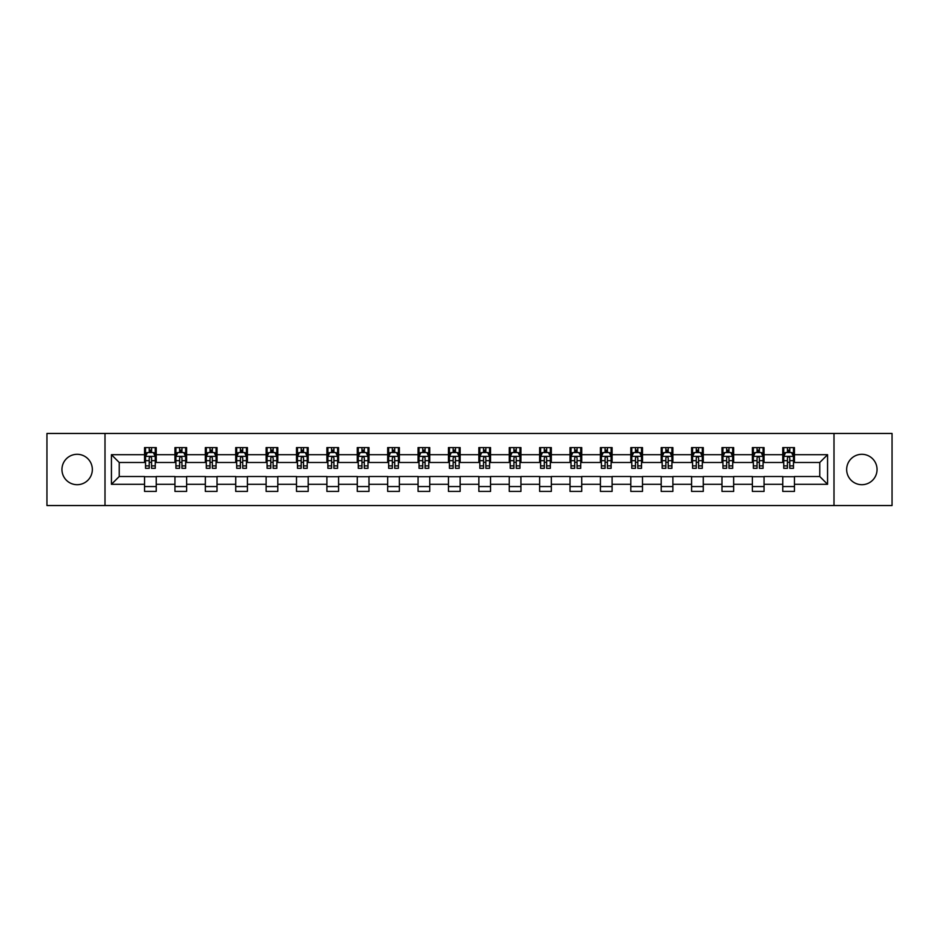 <?xml version="1.0" encoding="UTF-8"?>
<svg xmlns="http://www.w3.org/2000/svg" width="939" height="939" viewBox="0 0 939 939"><rect width="100%" height="100%" fill="white"/><g stroke="black" fill="none" stroke-linecap="round" stroke-linejoin="round"><path stroke-width="1.41" d="M861.849 454.3A15.2 15.2 0 0 0 846.661 469.5A15.2 15.2 0 0 0 861.849 484.7A15.2 15.2 0 0 0 877.049 469.5A15.2 15.2 0 0 0 861.849 454.3M77.151 454.3A15.2 15.2 0 0 0 61.951 469.5A15.2 15.2 0 0 0 77.151 484.7A15.2 15.2 0 0 0 92.339 469.5A15.2 15.2 0 0 0 77.151 454.3M833.996 505.546L892.05 505.546L892.05 433.454L833.996 433.454L833.996 505.546L105.004 505.546L105.004 433.454L46.95 433.454L46.95 505.546L105.004 505.546M833.996 433.454L105.004 433.454M794.453 454.699L794.453 447.586L782.762 447.586L782.762 454.699L764.053 454.699L764.053 447.586L752.374 447.586L752.374 454.699L733.664 454.699L733.664 447.586L721.974 447.586L721.974 454.699L703.276 454.699L703.276 447.586L691.585 447.586L691.585 454.699L672.887 454.699L672.887 447.586L661.197 447.586L661.197 454.699L642.499 454.699L642.499 447.586L630.808 447.586L630.808 454.699L612.099 454.699L612.099 447.586L600.42 447.586L600.42 454.699L581.711 454.699L581.711 447.586L570.02 447.586L570.02 454.699L551.322 454.699L551.322 447.586L539.632 447.586L539.632 454.699L520.934 454.699L520.934 447.586L509.243 447.586L509.243 454.699L490.545 454.699L490.545 447.586L478.855 447.586L478.855 454.699L460.145 454.699L460.145 447.586L448.455 447.586L448.455 454.699L429.757 454.699L429.757 447.586L418.066 447.586L418.066 454.699L399.368 454.699L399.368 447.586L387.678 447.586L387.678 454.699L368.98 454.699L368.98 447.586L357.289 447.586L357.289 454.699L338.58 454.699L338.58 447.586L326.901 447.586L326.901 454.699L308.192 454.699L308.192 447.586L296.501 447.586L296.501 454.699L277.803 454.699L277.803 447.586L266.113 447.586L266.113 454.699L247.415 454.699L247.415 447.586L235.724 447.586L235.724 454.699L217.026 454.699L217.026 447.586L205.336 447.586L205.336 454.699L186.626 454.699L186.626 447.586L174.947 447.586L174.947 454.699L156.238 454.699L156.238 447.586L144.547 447.586L144.547 454.699L111.436 454.699L111.436 484.301L119.23 476.519L144.547 476.519L144.547 491.414L156.238 491.414L156.238 476.519L174.947 476.519L174.947 491.414L186.626 491.414L186.626 476.519L205.336 476.519L205.336 491.414L217.026 491.414L217.026 476.519L235.724 476.519L235.724 491.414L247.415 491.414L247.415 476.519L266.113 476.519L266.113 491.414L277.803 491.414L277.803 476.519L296.501 476.519L296.501 491.414L308.192 491.414L308.192 476.519L326.901 476.519L326.901 491.414L338.58 491.414L338.58 476.519L357.289 476.519L357.289 491.414L368.98 491.414L368.98 476.519L387.678 476.519L387.678 491.414L399.368 491.414L399.368 476.519L418.066 476.519L418.066 491.414L429.757 491.414L429.757 476.519L448.455 476.519L448.455 491.414L460.145 491.414L460.145 476.519L478.855 476.519L478.855 491.414L490.545 491.414L490.545 476.519L509.243 476.519L509.243 491.414L520.934 491.414L520.934 476.519L539.632 476.519L539.632 491.414L551.322 491.414L551.322 476.519L570.02 476.519L570.02 491.414L581.711 491.414L581.711 476.519L600.42 476.519L600.42 491.414L612.099 491.414L612.099 476.519L630.808 476.519L630.808 491.414L642.499 491.414L642.499 476.519L661.197 476.519L661.197 491.414L672.887 491.414L672.887 476.519L691.585 476.519L691.585 491.414L703.276 491.414L703.276 476.519L721.974 476.519L721.974 491.414L733.664 491.414L733.664 476.519L752.374 476.519L752.374 491.414L764.053 491.414L764.053 476.519L782.762 476.519L782.762 491.414L794.453 491.414L794.453 476.519L819.77 476.519L819.77 462.481L794.453 462.481L794.453 454.699L827.564 454.699L827.564 484.301L794.453 484.301M782.762 484.301L764.053 484.301M752.374 484.301L733.664 484.301M721.974 484.301L703.276 484.301M691.585 484.301L672.887 484.301M661.197 484.301L642.499 484.301M630.808 484.301L612.099 484.301M600.42 484.301L581.711 484.301M570.02 484.301L551.322 484.301M539.632 484.301L520.934 484.301M509.243 484.301L490.545 484.301M478.855 484.301L460.145 484.301M448.455 484.301L429.757 484.301M418.066 484.301L399.368 484.301M387.678 484.301L368.98 484.301M357.289 484.301L338.58 484.301M326.901 484.301L308.192 484.301M296.501 484.301L277.803 484.301M266.113 484.301L247.415 484.301M235.724 484.301L217.026 484.301M205.336 484.301L186.626 484.301M174.947 484.301L156.238 484.301M144.547 484.301L111.436 484.301M782.762 454.699L782.762 462.481L764.053 462.481L764.053 454.699M752.374 454.699L752.374 462.481L733.664 462.481L733.664 454.699M721.974 454.699L721.974 462.481L703.276 462.481L703.276 454.699M691.585 454.699L691.585 462.481L672.887 462.481L672.887 454.699M661.197 454.699L661.197 462.481L642.499 462.481L642.499 454.699M630.808 454.699L630.808 462.481L612.099 462.481L612.099 454.699M600.42 454.699L600.42 462.481L581.711 462.481L581.711 454.699M570.02 454.699L570.02 462.481L551.322 462.481L551.322 454.699M539.632 454.699L539.632 462.481L520.934 462.481L520.934 454.699M509.243 454.699L509.243 462.481L490.545 462.481L490.545 454.699M478.855 454.699L478.855 462.481L460.145 462.481L460.145 454.699M448.455 454.699L448.455 462.481L429.757 462.481L429.757 454.699M418.066 454.699L418.066 462.481L399.368 462.481L399.368 454.699M387.678 454.699L387.678 462.481L368.98 462.481L368.98 454.699M357.289 454.699L357.289 462.481L338.58 462.481L338.58 454.699M326.901 454.699L326.901 462.481L308.192 462.481L308.192 454.699M296.501 454.699L296.501 462.481L277.803 462.481L277.803 454.699M266.113 454.699L266.113 462.481L247.415 462.481L247.415 454.699M235.724 454.699L235.724 462.481L217.026 462.481L217.026 454.699M205.336 454.699L205.336 462.481L186.626 462.481L186.626 454.699M174.947 454.699L174.947 462.481L156.238 462.481L156.238 454.699M144.547 454.699L144.547 462.481L119.23 462.481L111.436 454.699M119.23 462.481L119.23 476.519M827.564 484.301L819.77 476.519M819.77 462.481L827.564 454.699M144.547 452.457L145.522 452.457M149.231 452.457L151.566 452.457M155.264 452.457L156.238 452.457M144.547 462.293L145.522 462.293M149.231 462.293L151.566 462.293M155.264 462.293L156.238 462.293M144.547 476.707L156.238 476.707M144.547 486.543L156.238 486.543M174.947 476.707L186.626 476.707M174.947 486.543L186.626 486.543M174.947 452.457L175.922 452.457M179.619 452.457L181.955 452.457M185.652 452.457L186.626 452.457M174.947 462.293L175.922 462.293M179.619 462.293L181.955 462.293M185.652 462.293L186.626 462.293M205.336 476.707L217.026 476.707M205.336 486.543L217.026 486.543M205.336 452.457L206.31 452.457M210.007 452.457L212.343 452.457M216.052 452.457L217.026 452.457M205.336 462.293L206.31 462.293M210.007 462.293L212.343 462.293M216.052 462.293L217.026 462.293M235.724 476.707L247.415 476.707M235.724 486.543L247.415 486.543M235.724 452.457L236.698 452.457M240.396 452.457L242.732 452.457M246.441 452.457L247.415 452.457M235.724 462.293L236.698 462.293M240.396 462.293L242.732 462.293M246.441 462.293L247.415 462.293M266.113 476.707L277.803 476.707M266.113 486.543L277.803 486.543M266.113 452.457L267.087 452.457M270.796 452.457L273.132 452.457M276.829 452.457L277.803 452.457M266.113 462.293L267.087 462.293M270.796 462.293L273.132 462.293M276.829 462.293L277.803 462.293M296.501 476.707L308.192 476.707M296.501 486.543L308.192 486.543M296.501 452.457L297.475 452.457M301.184 452.457L303.52 452.457M307.217 452.457L308.192 452.457M296.501 462.293L297.475 462.293M301.184 462.293L303.52 462.293M307.217 462.293L308.192 462.293M326.901 476.707L338.58 476.707M326.901 486.543L338.58 486.543M326.901 452.457L327.875 452.457M331.573 452.457L333.908 452.457M337.606 452.457L338.58 452.457M326.901 462.293L327.875 462.293M331.573 462.293L333.908 462.293M337.606 462.293L338.58 462.293M357.289 476.707L368.98 476.707M357.289 486.543L368.98 486.543M357.289 452.457L358.264 452.457M361.961 452.457L364.297 452.457M368.006 452.457L368.98 452.457M357.289 462.293L358.264 462.293M361.961 462.293L364.297 462.293M368.006 462.293L368.98 462.293M387.678 476.707L399.368 476.707M387.678 486.543L399.368 486.543M387.678 452.457L388.652 452.457M392.349 452.457L394.697 452.457M398.394 452.457L399.368 452.457M387.678 462.293L388.652 462.293M392.349 462.293L394.697 462.293M398.394 462.293L399.368 462.293M418.066 476.707L429.757 476.707M418.066 486.543L429.757 486.543M418.066 452.457L419.04 452.457M422.75 452.457L425.085 452.457M428.783 452.457L429.757 452.457M418.066 462.293L419.04 462.293M422.75 462.293L425.085 462.293M428.783 462.293L429.757 462.293M448.455 476.707L460.145 476.707M448.455 486.543L460.145 486.543M448.455 452.457L449.429 452.457M453.138 452.457L455.474 452.457M459.171 452.457L460.145 452.457M448.455 462.293L449.429 462.293M453.138 462.293L455.474 462.293M459.171 462.293L460.145 462.293M478.855 476.707L490.545 476.707M478.855 486.543L490.545 486.543M478.855 452.457L479.829 452.457M483.526 452.457L485.862 452.457M489.571 452.457L490.545 452.457M478.855 462.293L479.829 462.293M483.526 462.293L485.862 462.293M489.571 462.293L490.545 462.293M509.243 476.707L520.934 476.707M509.243 486.543L520.934 486.543M509.243 452.457L510.217 452.457M513.915 452.457L516.25 452.457M519.96 452.457L520.934 452.457M509.243 462.293L510.217 462.293M513.915 462.293L516.25 462.293M519.96 462.293L520.934 462.293M539.632 476.707L551.322 476.707M539.632 486.543L551.322 486.543M539.632 452.457L540.606 452.457M544.303 452.457L546.651 452.457M550.348 452.457L551.322 452.457M539.632 462.293L540.606 462.293M544.303 462.293L546.651 462.293M550.348 462.293L551.322 462.293M570.02 476.707L581.711 476.707M570.02 486.543L581.711 486.543M570.02 452.457L570.994 452.457M574.703 452.457L577.039 452.457M580.736 452.457L581.711 452.457M570.02 462.293L570.994 462.293M574.703 462.293L577.039 462.293M580.736 462.293L581.711 462.293M600.42 476.707L612.099 476.707M600.42 486.543L612.099 486.543M600.42 452.457L601.394 452.457M605.092 452.457L607.427 452.457M611.125 452.457L612.099 452.457M600.42 462.293L601.394 462.293M605.092 462.293L607.427 462.293M611.125 462.293L612.099 462.293M630.808 476.707L642.499 476.707M630.808 486.543L642.499 486.543M630.808 452.457L631.783 452.457M635.48 452.457L637.816 452.457M641.525 452.457L642.499 452.457M630.808 462.293L631.783 462.293M635.48 462.293L637.816 462.293M641.525 462.293L642.499 462.293M661.197 476.707L672.887 476.707M661.197 486.543L672.887 486.543M661.197 452.457L662.171 452.457M665.868 452.457L668.204 452.457M671.913 452.457L672.887 452.457M661.197 462.293L662.171 462.293M665.868 462.293L668.204 462.293M671.913 462.293L672.887 462.293M691.585 476.707L703.276 476.707M691.585 486.543L703.276 486.543M691.585 452.457L692.559 452.457M696.269 452.457L698.604 452.457M702.302 452.457L703.276 452.457M691.585 462.293L692.559 462.293M696.269 462.293L698.604 462.293M702.302 462.293L703.276 462.293M721.974 476.707L733.664 476.707M721.974 486.543L733.664 486.543M721.974 452.457L722.948 452.457M726.657 452.457L728.993 452.457M732.69 452.457L733.664 452.457M721.974 462.293L722.948 462.293M726.657 462.293L728.993 462.293M732.69 462.293L733.664 462.293M752.374 476.707L764.053 476.707M752.374 486.543L764.053 486.543M752.374 452.457L753.348 452.457M757.045 452.457L759.381 452.457M763.078 452.457L764.053 452.457M752.374 462.293L753.348 462.293M757.045 462.293L759.381 462.293M763.078 462.293L764.053 462.293M782.762 476.707L794.453 476.707M782.762 486.543L794.453 486.543M782.762 452.457L783.736 452.457M787.434 452.457L789.769 452.457M793.478 452.457L794.453 452.457M782.762 462.293L783.736 462.293M787.434 462.293L789.769 462.293M793.478 462.293L794.453 462.293M151.566 450.121L149.231 450.121M155.264 465.885L151.566 465.885L151.566 468.326L155.264 468.326L155.264 456.448L153.315 452.551L147.47 452.551L145.522 456.448L145.522 468.326L149.231 468.326L149.231 465.885L145.522 465.885M145.522 456.448L145.522 447.586M155.264 456.448L155.264 447.586M149.231 452.551L149.231 447.586M151.566 447.586L151.566 452.551M151.566 465.885L151.566 457.903C150.792 456.413 150.005 456.413 149.231 457.903L149.231 465.885M181.955 450.121L179.619 450.121M185.652 465.885L181.955 465.885L181.955 468.326L185.652 468.326L185.652 456.448L183.704 452.551L177.87 452.551L175.922 456.448L175.922 468.326L179.619 468.326L179.619 465.885L175.922 465.885M175.922 456.448L175.922 447.586M185.652 456.448L185.652 447.586M179.619 452.551L179.619 447.586M181.955 447.586L181.955 452.551M181.955 465.885L181.955 457.903C181.18 456.413 180.394 456.413 179.619 457.903L179.619 465.885M212.343 450.121L210.007 450.121M216.052 465.885L212.343 465.885L212.343 468.326L216.052 468.326L216.052 456.448L214.104 452.551L208.258 452.551L206.31 456.448L206.31 468.326L210.007 468.326L210.007 465.885L206.31 465.885M206.31 456.448L206.31 447.586M216.052 456.448L216.052 447.586M210.007 452.551L210.007 447.586M212.343 447.586L212.343 452.551M212.343 465.885L212.343 457.903C211.568 456.413 210.794 456.413 210.007 457.903L210.007 465.885M242.732 450.121L240.396 450.121M246.441 465.885L242.732 465.885L242.732 468.326L246.441 468.326L246.441 456.448L244.492 452.551L238.647 452.551L236.698 456.448L236.698 468.326L240.396 468.326L240.396 465.885L236.698 465.885M236.698 456.448L236.698 447.586M246.441 456.448L246.441 447.586M240.396 452.551L240.396 447.586M242.732 447.586L242.732 452.551M242.732 465.885L242.732 457.903C241.957 456.413 241.182 456.413 240.396 457.903L240.396 465.885M273.132 450.121L270.796 450.121M276.829 465.885L273.132 465.885L273.132 468.326L276.829 468.326L276.829 456.448L274.881 452.551L269.035 452.551L267.087 456.448L267.087 468.326L270.796 468.326L270.796 465.885L267.087 465.885M267.087 456.448L267.087 447.586M276.829 456.448L276.829 447.586M270.796 452.551L270.796 447.586M273.132 447.586L273.132 452.551M273.132 465.885L273.132 457.903C272.345 456.413 271.571 456.413 270.796 457.903L270.796 465.885M303.52 450.121L301.184 450.121M307.217 465.885L303.52 465.885L303.52 468.326L307.217 468.326L307.217 456.448L305.269 452.551L299.424 452.551L297.475 456.448L297.475 468.326L301.184 468.326L301.184 465.885L297.475 465.885M297.475 456.448L297.475 447.586M307.217 456.448L307.217 447.586M301.184 452.551L301.184 447.586M303.52 447.586L303.52 452.551M303.52 465.885L303.52 457.903C302.745 456.413 301.959 456.413 301.184 457.903L301.184 465.885M333.908 450.121L331.573 450.121M337.606 465.885L333.908 465.885L333.908 468.326L337.606 468.326L337.606 456.448L335.669 452.551L329.824 452.551L327.875 456.448L327.875 468.326L331.573 468.326L331.573 465.885L327.875 465.885M327.875 456.448L327.875 447.586M337.606 456.448L337.606 447.586M331.573 452.551L331.573 447.586M333.908 447.586L333.908 452.551M333.908 465.885L333.908 457.903C333.134 456.413 332.347 456.413 331.573 457.903L331.573 465.885M364.297 450.121L361.961 450.121M368.006 465.885L364.297 465.885L364.297 468.326L368.006 468.326L368.006 456.448L366.057 452.551L360.212 452.551L358.264 456.448L358.264 468.326L361.961 468.326L361.961 465.885L358.264 465.885M358.264 456.448L358.264 447.586M368.006 456.448L368.006 447.586M361.961 452.551L361.961 447.586M364.297 447.586L364.297 452.551M364.297 465.885L364.297 457.903C363.522 456.413 362.747 456.413 361.961 457.903L361.961 465.885M394.697 450.121L392.349 450.121M398.394 465.885L394.697 465.885L394.697 468.326L398.394 468.326L398.394 456.448L396.446 452.551L390.601 452.551L388.652 456.448L388.652 468.326L392.349 468.326L392.349 465.885L388.652 465.885M388.652 456.448L388.652 447.586M398.394 456.448L398.394 447.586M392.349 452.551L392.349 447.586M394.697 447.586L394.697 452.551M394.697 465.885L394.697 457.903C393.911 456.413 393.136 456.413 392.349 457.903L392.349 465.885M425.085 450.121L422.75 450.121M428.783 465.885L425.085 465.885L425.085 468.326L428.783 468.326L428.783 456.448L426.834 452.551L420.989 452.551L419.04 456.448L419.04 468.326L422.75 468.326L422.75 465.885L419.04 465.885M419.04 456.448L419.04 447.586M428.783 456.448L428.783 447.586M422.75 452.551L422.75 447.586M425.085 447.586L425.085 452.551M425.085 465.885L425.085 457.903C424.299 456.413 423.524 456.413 422.75 457.903L422.75 465.885M455.474 450.121L453.138 450.121M459.171 465.885L455.474 465.885L455.474 468.326L459.171 468.326L459.171 456.448L457.223 452.551L451.377 452.551L449.429 456.448L449.429 468.326L453.138 468.326L453.138 465.885L449.429 465.885M449.429 456.448L449.429 447.586M459.171 456.448L459.171 447.586M453.138 452.551L453.138 447.586M455.474 447.586L455.474 452.551M455.474 465.885L455.474 457.903C454.699 456.413 453.913 456.413 453.138 457.903L453.138 465.885M485.862 450.121L483.526 450.121M489.571 465.885L485.862 465.885L485.862 468.326L489.571 468.326L489.571 456.448L487.623 452.551L481.777 452.551L479.829 456.448L479.829 468.326L483.526 468.326L483.526 465.885L479.829 465.885M479.829 456.448L479.829 447.586M489.571 456.448L489.571 447.586M483.526 452.551L483.526 447.586M485.862 447.586L485.862 452.551M485.862 465.885L485.862 457.903C485.087 456.413 484.313 456.413 483.526 457.903L483.526 465.885M516.25 450.121L513.915 450.121M519.96 465.885L516.25 465.885L516.25 468.326L519.96 468.326L519.96 456.448L518.011 452.551L512.166 452.551L510.217 456.448L510.217 468.326L513.915 468.326L513.915 465.885L510.217 465.885M510.217 456.448L510.217 447.586M519.96 456.448L519.96 447.586M513.915 452.551L513.915 447.586M516.25 447.586L516.25 452.551M516.25 465.885L516.25 457.903C515.476 456.413 514.701 456.413 513.915 457.903L513.915 465.885M546.651 450.121L544.303 450.121M550.348 465.885L546.651 465.885L546.651 468.326L550.348 468.326L550.348 456.448L548.399 452.551L542.554 452.551L540.606 456.448L540.606 468.326L544.303 468.326L544.303 465.885L540.606 465.885M540.606 456.448L540.606 447.586M550.348 456.448L550.348 447.586M544.303 452.551L544.303 447.586M546.651 447.586L546.651 452.551M546.651 465.885L546.651 457.903C545.864 456.413 545.09 456.413 544.303 457.903L544.303 465.885M577.039 450.121L574.703 450.121M580.736 465.885L577.039 465.885L577.039 468.326L580.736 468.326L580.736 456.448L578.788 452.551L572.943 452.551L570.994 456.448L570.994 468.326L574.703 468.326L574.703 465.885L570.994 465.885M570.994 456.448L570.994 447.586M580.736 456.448L580.736 447.586M574.703 452.551L574.703 447.586M577.039 447.586L577.039 452.551M577.039 465.885L577.039 457.903C576.264 456.413 575.478 456.413 574.703 457.903L574.703 465.885M607.427 450.121L605.092 450.121M611.125 465.885L607.427 465.885L607.427 468.326L611.125 468.326L611.125 456.448L609.176 452.551L603.331 452.551L601.394 456.448L601.394 468.326L605.092 468.326L605.092 465.885L601.394 465.885M601.394 456.448L601.394 447.586M611.125 456.448L611.125 447.586M605.092 452.551L605.092 447.586M607.427 447.586L607.427 452.551M607.427 465.885L607.427 457.903C606.653 456.413 605.866 456.413 605.092 457.903L605.092 465.885M637.816 450.121L635.48 450.121M641.525 465.885L637.816 465.885L637.816 468.326L641.525 468.326L641.525 456.448L639.576 452.551L633.731 452.551L631.783 456.448L631.783 468.326L635.48 468.326L635.48 465.885L631.783 465.885M631.783 456.448L631.783 447.586M641.525 456.448L641.525 447.586M635.48 452.551L635.48 447.586M637.816 447.586L637.816 452.551M637.816 465.885L637.816 457.903C637.041 456.413 636.266 456.413 635.48 457.903L635.48 465.885M668.204 450.121L665.868 450.121M671.913 465.885L668.204 465.885L668.204 468.326L671.913 468.326L671.913 456.448L669.965 452.551L664.119 452.551L662.171 456.448L662.171 468.326L665.868 468.326L665.868 465.885L662.171 465.885M662.171 456.448L662.171 447.586M671.913 456.448L671.913 447.586M665.868 452.551L665.868 447.586M668.204 447.586L668.204 452.551M668.204 465.885L668.204 457.903C667.429 456.413 666.655 456.413 665.868 457.903L665.868 465.885M698.604 450.121L696.269 450.121M702.302 465.885L698.604 465.885L698.604 468.326L702.302 468.326L702.302 456.448L700.353 452.551L694.508 452.551L692.559 456.448L692.559 468.326L696.269 468.326L696.269 465.885L692.559 465.885M692.559 456.448L692.559 447.586M702.302 456.448L702.302 447.586M696.269 452.551L696.269 447.586M698.604 447.586L698.604 452.551M698.604 465.885L698.604 457.903C697.818 456.413 697.043 456.413 696.269 457.903L696.269 465.885M728.993 450.121L726.657 450.121M732.69 465.885L728.993 465.885L728.993 468.326L732.69 468.326L732.69 456.448L730.742 452.551L724.896 452.551L722.948 456.448L722.948 468.326L726.657 468.326L726.657 465.885L722.948 465.885M722.948 456.448L722.948 447.586M732.69 456.448L732.69 447.586M726.657 452.551L726.657 447.586M728.993 447.586L728.993 452.551M728.993 465.885L728.993 457.903C728.218 456.413 727.432 456.413 726.657 457.903L726.657 465.885M759.381 450.121L757.045 450.121M763.078 465.885L759.381 465.885L759.381 468.326L763.078 468.326L763.078 456.448L761.13 452.551L755.296 452.551L753.348 456.448L753.348 468.326L757.045 468.326L757.045 465.885L753.348 465.885M753.348 456.448L753.348 447.586M763.078 456.448L763.078 447.586M757.045 452.551L757.045 447.586M759.381 447.586L759.381 452.551M759.381 465.885L759.381 457.903C758.606 456.413 757.82 456.413 757.045 457.903L757.045 465.885M789.769 450.121L787.434 450.121M793.478 465.885L789.769 465.885L789.769 468.326L793.478 468.326L793.478 456.448L791.53 452.551L785.685 452.551L783.736 456.448L783.736 468.326L787.434 468.326L787.434 465.885L783.736 465.885M783.736 456.448L783.736 447.586M793.478 456.448L793.478 447.586M787.434 452.551L787.434 447.586M789.769 447.586L789.769 452.551M789.769 465.885L789.769 457.903C788.995 456.413 788.22 456.413 787.434 457.903L787.434 465.885M155.217 456.354L145.568 456.354M145.522 452.786L147.353 452.786M153.433 452.786L155.264 452.786M149.231 460.662L145.522 460.662M155.264 460.662L151.566 460.662M151.566 451.354L149.231 451.354M185.605 456.354L175.969 456.354M175.922 452.786L177.753 452.786M183.821 452.786L185.652 452.786M179.619 460.662L175.922 460.662M185.652 460.662L181.955 460.662M181.955 451.354L179.619 451.354M215.993 456.354L206.357 456.354M206.31 452.786L208.141 452.786M214.221 452.786L216.052 452.786M210.007 460.662L206.31 460.662M216.052 460.662L212.343 460.662M212.343 451.354L210.007 451.354M246.394 456.354L236.745 456.354M236.698 452.786L238.529 452.786M244.61 452.786L246.441 452.786M240.396 460.662L236.698 460.662M246.441 460.662L242.732 460.662M242.732 451.354L240.396 451.354M276.782 456.354L267.134 456.354M267.087 452.786L268.918 452.786M274.998 452.786L276.829 452.786M270.796 460.662L267.087 460.662M276.829 460.662L273.132 460.662M273.132 451.354L270.796 451.354M307.17 456.354L297.534 456.354M297.475 452.786L299.306 452.786M305.386 452.786L307.217 452.786M301.184 460.662L297.475 460.662M307.217 460.662L303.52 460.662M303.52 451.354L301.184 451.354M337.559 456.354L327.922 456.354M327.875 452.786L329.706 452.786M335.775 452.786L337.606 452.786M331.573 460.662L327.875 460.662M337.606 460.662L333.908 460.662M333.908 451.354L331.573 451.354M367.959 456.354L358.311 456.354M358.264 452.786L360.095 452.786M366.175 452.786L368.006 452.786M361.961 460.662L358.264 460.662M368.006 460.662L364.297 460.662M364.297 451.354L361.961 451.354M398.347 456.354L388.699 456.354M388.652 452.786L390.483 452.786M396.563 452.786L398.394 452.786M392.349 460.662L388.652 460.662M398.394 460.662L394.697 460.662M394.697 451.354L392.349 451.354M428.736 456.354L419.087 456.354M419.04 452.786L420.872 452.786M426.952 452.786L428.783 452.786M422.75 460.662L419.04 460.662M428.783 460.662L425.085 460.662M425.085 451.354L422.75 451.354M459.124 456.354L449.488 456.354M449.429 452.786L451.26 452.786M457.34 452.786L459.171 452.786M453.138 460.662L449.429 460.662M459.171 460.662L455.474 460.662M455.474 451.354L453.138 451.354M489.512 456.354L479.876 456.354M479.829 452.786L481.66 452.786M487.74 452.786L489.571 452.786M483.526 460.662L479.829 460.662M489.571 460.662L485.862 460.662M485.862 451.354L483.526 451.354M519.913 456.354L510.264 456.354M510.217 452.786L512.048 452.786M518.128 452.786L519.96 452.786M513.915 460.662L510.217 460.662M519.96 460.662L516.25 460.662M516.25 451.354L513.915 451.354M550.301 456.354L540.653 456.354M540.606 452.786L542.437 452.786M548.517 452.786L550.348 452.786M544.303 460.662L540.606 460.662M550.348 460.662L546.651 460.662M546.651 451.354L544.303 451.354M580.689 456.354L571.041 456.354M570.994 452.786L572.825 452.786M578.905 452.786L580.736 452.786M574.703 460.662L570.994 460.662M580.736 460.662L577.039 460.662M577.039 451.354L574.703 451.354M611.078 456.354L601.441 456.354M601.394 452.786L603.225 452.786M609.294 452.786L611.125 452.786M605.092 460.662L601.394 460.662M611.125 460.662L607.427 460.662M607.427 451.354L605.092 451.354M641.466 456.354L631.83 456.354M631.783 452.786L633.614 452.786M639.694 452.786L641.525 452.786M635.48 460.662L631.783 460.662M641.525 460.662L637.816 460.662M637.816 451.354L635.48 451.354M671.866 456.354L662.218 456.354M662.171 452.786L664.002 452.786M670.082 452.786L671.913 452.786M665.868 460.662L662.171 460.662M671.913 460.662L668.204 460.662M668.204 451.354L665.868 451.354M702.255 456.354L692.606 456.354M692.559 452.786L694.391 452.786M700.471 452.786L702.302 452.786M696.269 460.662L692.559 460.662M702.302 460.662L698.604 460.662M698.604 451.354L696.269 451.354M732.643 456.354L723.007 456.354M722.948 452.786L724.779 452.786M730.859 452.786L732.69 452.786M726.657 460.662L722.948 460.662M732.69 460.662L728.993 460.662M728.993 451.354L726.657 451.354M763.031 456.354L753.395 456.354M753.348 452.786L755.179 452.786M761.247 452.786L763.078 452.786M757.045 460.662L753.348 460.662M763.078 460.662L759.381 460.662M759.381 451.354L757.045 451.354M793.432 456.354L783.783 456.354M783.736 452.786L785.567 452.786M791.647 452.786L793.478 452.786M787.434 460.662L783.736 460.662M793.478 460.662L789.769 460.662M789.769 451.354L787.434 451.354"/></g></svg>
